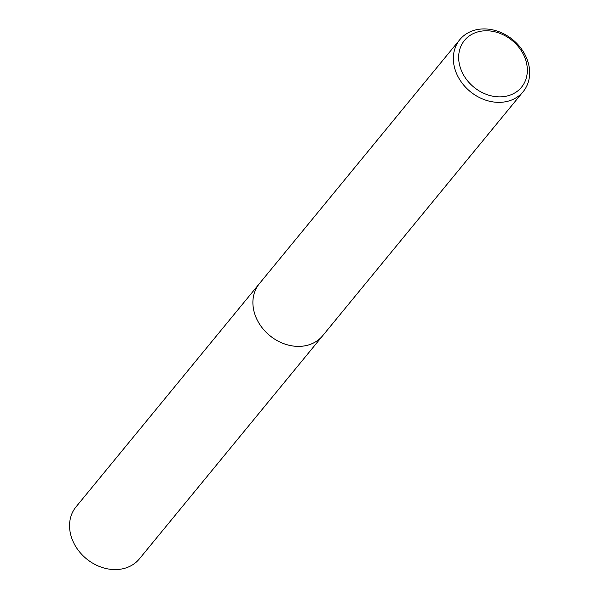 <?xml version="1.0" encoding="UTF-8"?>
<svg xmlns="http://www.w3.org/2000/svg" width="599" height="599" viewBox="0 0 599 599"><rect width="100%" height="100%" fill="white"/><g stroke="black" fill="none" stroke-linecap="round" stroke-linejoin="round"><path stroke-width="0.9" d="M523.174 91.654A40.987 33.537 -140.6 0 1 487.212 100.625A40.987 33.537 -140.6 0 1 455.876 71.88A40.987 33.537 -140.6 0 1 459.83 39.624A40.987 33.537 -140.6 0 1 495.792 30.654A40.987 33.537 -140.6 0 1 527.127 59.398A40.987 33.537 -140.6 0 1 523.174 91.654L322.719 335.68A40.987 33.537 -140.6 0 1 286.764 344.65A40.987 33.537 -140.6 0 1 255.429 315.905A40.987 33.537 -140.6 0 1 259.382 283.649A40.994 33.537 -140.6 0 1 259.764 283.177M322.996 335.35A40.987 33.537 -140.6 0 1 287.003 344.732A40.987 33.537 -140.6 0 1 255.421 315.913A40.987 33.537 -140.6 0 1 259.652 283.32M525.061 58.2A36.891 30.182 -140.6 0 1 505.309 96.379A36.891 30.182 -140.6 0 1 460.938 69.432A36.891 30.182 -140.6 0 1 480.697 31.253A36.891 30.182 -140.6 0 1 525.061 58.2M323.108 335.208A40.994 33.537 -140.6 0 1 322.726 335.687L139.38 558.882A40.987 33.537 -140.6 0 1 121.38 569.05A40.987 33.537 -140.6 0 1 77.863 549.725A40.987 33.537 -140.6 0 1 76.036 506.851L459.83 39.624M322.726 335.687A40.994 33.537 -140.6 0 1 304.726 345.863A40.994 33.537 -140.6 0 1 261.201 326.53A40.994 33.537 -140.6 0 1 259.374 283.649"/></g></svg>
